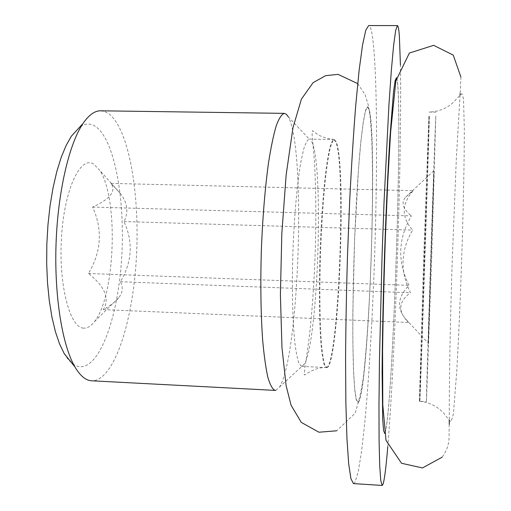 <?xml version="1.0" encoding="UTF-8"?>
<svg xmlns="http://www.w3.org/2000/svg" width="511" height="511" viewBox="0 0 511 511"><rect width="100%" height="100%" fill="white"/><g stroke="black" fill="none" stroke-linecap="round" stroke-linejoin="round"><path stroke-width="0.38" stroke-dasharray="2.56 1.92" d="M387.772 446.742C395.361 354.813 401.895 157.778 400.439 65.121M353.491 483.598L355.094 482.192L358.352 471.251L361.59 451.092L364.682 423.619C368.642 381.864 371.893 328.075 374.046 272.484C377.667 175.893 377.686 72.415 372.321 35.693C371.28 29.07 370.06 25.691 368.661 25.55M326.868 367.594C338.831 366.783 346.854 166.005 336.206 141.79L334.29 139.535C332.84 140.282 331.332 143.751 329.767 149.947C328.196 157.707 326.682 167.953 325.232 180.67C323.099 201.845 321.534 226.034 320.531 253.232C319.42 288.779 319.809 322.339 321.451 343.794C322.364 353.497 323.45 360.517 324.709 364.86L326.868 367.594M358.179 402.106C368.508 393.834 377.718 147.257 369.421 110.861L367.633 107.042L365.544 110.753L363.238 122.468L360.836 142.154L358.498 169.128L354.66 238.541C353.242 276.63 352.628 314.15 352.897 344.535L353.542 370.494L354.711 389.024L356.301 399.545L358.179 402.106M311.665 141.47C324.07 164.453 318.187 342.051 304.288 364.164L301.682 366.368L299.114 363.672C297.491 359.354 296.067 352.36 294.834 342.689C292.586 321.291 291.813 287.789 292.899 252.319C294.164 216.849 297.153 183.475 300.813 162.274L303.623 149.365C305.54 143.221 307.405 139.797 309.212 139.101L288.274 116.776M275.799 390.347L279.408 387.108C299.325 356.633 306.217 148.656 288.357 116.93M100.68 110.804L105.138 111.698L109.437 114.202C129.513 130.759 140.027 195.924 136.348 258.336C132.834 320.736 114.911 378.53 93.13 380.791L91.737 380.797M64.194 353.586C69.522 362.497 75.162 366.885 81.115 366.745C101.414 365.659 118.475 313.716 121.733 256.848C125.169 199.967 114.937 140.921 96.049 126.824C90.849 123.1 85.414 123.183 79.735 127.073M83.523 328.132C69.758 327.864 58.331 284.359 61.55 236.293C64.59 188.189 80.725 155.395 93.73 164.127L99.466 170.022C118.763 197.125 115.492 295.863 94.446 321.63C90.932 326.235 87.292 328.407 83.523 328.132M110.989 183.379L120.436 193.567C127.539 202.816 128.727 212.154 124.013 221.576C133.314 241.895 132.125 261.945 120.443 281.727C123.266 287.501 122.678 292.86 118.673 297.811C115.863 301.42 110.753 305.361 103.331 309.634C109.929 298.628 104.979 286.575 88.486 273.481C101.408 251.572 102.788 229.439 92.612 207.083C110.299 199.028 116.425 191.133 110.989 183.379L387.114 190.066M92.612 207.083L411.406 215.891C398.024 238.528 397.219 261.689 408.998 285.374C397.507 297.147 396.523 308.503 406.041 319.439L408.634 322.498C397.615 311.589 398.235 301.682 410.493 292.777C399.877 271.373 400.592 250.479 412.652 230.11C401.237 217.277 401.416 204.138 413.188 190.692L405.747 197.022C400.867 202.471 402.751 208.763 411.406 215.891M387.357 190.066L413.188 190.692M88.486 273.481L408.998 285.374M103.331 309.634L382.771 321.413M383.014 321.419L408.634 322.498M120.443 281.727L383.454 291.749M383.678 291.755L410.493 292.777M124.013 221.576L385.46 229.305M385.684 229.311L412.652 230.11M428.339 343.616C427.899 346.209 433.13 186.924 433.992 171.447L428.339 343.616M426.442 401.518L431.744 256.918L435.819 115.773C434.114 150.707 426.129 393.636 426.442 401.518M384.975 432.619C392.295 415.302 402.298 132.598 397.615 83.759L396.498 78.177L395.029 81.6L393.253 94.835L391.254 118.06L389.146 150.604L385.217 235.833L383.704 282.442L382.158 366.087L382.733 418.963L383.691 430.645L384.975 432.619M419.384 401.154C420.151 393.336 428.244 150.592 428.921 115.671L423.721 256.65L419.384 401.154M384.706 433.417L384.955 433.092C392.295 415.615 402.317 132.368 397.628 83.312C397.309 79.984 396.932 78.106 396.491 77.685M358.166 402.579C368.527 394.179 377.763 146.996 369.44 110.414L367.652 106.569L365.55 110.274L363.238 122.014L360.83 141.764C359.22 158.704 357.732 178.709 356.365 201.768L354.634 238.484L352.826 312.668C352.737 335.273 352.967 354.679 353.51 370.897L354.685 389.478L356.276 400.024L358.166 402.579M326.408 367.569C338.429 366.757 346.452 165.998 335.759 141.783L333.849 139.529C332.399 140.238 330.885 143.68 329.308 149.851L326.97 162.811C323.891 184.101 321.272 217.616 320.027 253.213C318.915 288.824 319.311 322.428 320.972 343.877C321.892 353.574 322.99 360.574 324.255 364.892L326.408 367.569M419.857 401.173L424.258 256.669L429.381 115.684C428.64 150.598 420.553 393.355 419.857 401.173M334.341 139.535C324.977 138.347 318.385 135.837 314.572 132.01L312.432 130.675L312.106 134.744L314.348 160.269C315.792 184.222 316.168 211.931 315.479 243.402C314.591 274.861 312.764 303.898 309.998 330.502C308.427 344.273 306.696 356.716 304.812 367.824L304.339 374.985C305.278 375.074 314.029 367.339 325.379 367.575L326.785 367.594M357.713 83.612L365.103 94.624L368.501 105.79L370.347 118.392L371.772 139.58C372.947 170.891 372.621 212.729 371.267 255.34C369.785 297.926 367.32 339.674 364.075 370.584C362.816 384.317 359.814 398.574 355.062 413.342L336.692 430.792M334.29 139.535L309.212 139.101M326.733 367.594L301.682 366.368M304.288 364.164L279.408 387.108M406.041 319.439L428.378 343.271M405.747 197.022L434.095 170.527M436.043 112.177L428.946 112.075C438.725 111.692 446.978 108.364 453.704 102.085C458.367 96.86 461.101 94.069 461.906 93.705L463.509 98.566L464.32 128.976C464.307 158.397 463.483 200.855 462.085 246.423C460.628 292.126 458.706 337.33 456.757 371.146L453.398 414.063L451.041 421.76C450.268 421.383 447.821 418.515 443.695 413.156C437.39 406.296 429.278 402.323 419.365 401.25L426.455 401.62M460.903 76.976L460.143 93.532M460.034 95.135L456.297 159.649L452.171 261.951C450.114 324.357 449.137 385.153 449.271 420.214M449.265 424.437C448.517 435.672 451.334 444.212 442.156 457.173M120.436 193.567L99.466 170.022M118.673 297.811L94.446 321.63"/><path stroke-width="0.77" d="M382.177 485.45L380.778 480.621L379.718 465.777L379.085 440.488L378.977 405.07L379.443 360.753L382.075 255.27L384.1 200.759L388.897 105.598L391.349 70.256L393.649 45.064L395.693 30.328L397.411 25.601L368.661 25.55L365.767 30.251L362.561 44.93L359.156 70.007L355.745 105.177C353.523 133.288 351.517 164.855 349.728 199.878L347.544 254.127C346.439 290.97 345.787 325.973 345.577 359.144L345.87 403.294L346.95 438.61L348.681 463.86L350.916 478.718L353.491 483.598L382.177 485.45L383.116 483.994C384.572 479.043 386.124 466.626 387.772 446.742M400.439 65.121L399.347 35.776C398.848 29.133 398.203 25.742 397.411 25.601M275.799 390.347L275.161 390.398C272.599 389.401 270.191 385.128 267.93 377.591C265.816 368.144 264.053 355.65 262.654 340.122C260.84 314.22 260.393 284.601 261.3 251.271C262.597 217.948 265.011 188.425 268.531 162.696C270.958 147.296 273.538 134.955 276.272 125.661C279.025 118.29 281.714 114.189 284.333 113.365L286.358 114.247L288.274 116.776M275.161 390.398L91.737 380.797C85.829 380.523 80.208 375.879 74.881 366.866C62.399 345.557 54.287 296.731 56.025 244.469C57.749 192.206 69.074 144.025 82.942 123.592C88.85 114.949 94.765 110.683 100.68 110.804L284.333 113.365M74.881 366.866L64.194 353.586L59.532 343.877L55.405 331.658L51.95 317.171L49.292 300.736L47.51 282.762L46.68 263.727L46.833 244.169L47.977 224.636L50.059 205.703L53.029 187.882L56.772 171.658L61.173 157.433L66.098 145.514L71.399 136.13L79.735 127.073M396.491 77.685L395.15 80.566L393.547 91.654L389.829 138.724C387.868 171.191 385.99 212.154 384.508 255.385C383.129 298.616 382.292 339.611 382.094 372.123L382.701 419.307L383.563 430.466L384.706 433.417M336.692 430.792L318.928 432.217L301.292 422.399L291.046 405.197L286.109 385.62L281.976 347.697L280.398 294.873L281.829 233.329L286.154 174.877L292.95 127.833L301.394 99.147L313.09 82.661L325.641 75.654L338.052 74.376L357.713 83.612M71.399 136.13L82.942 123.592M460.143 93.532L460.034 95.135M449.271 420.214L449.265 424.437M442.156 457.173L422.476 467.935L401.55 463.279L386.022 440.38L382.796 405.038L382.579 350.808C383.078 315.504 384.004 277.843 385.364 237.832L387.792 181.06L390.615 132.221L395.853 80.917L409.388 53.042L433.66 45.332L453.238 55.118L460.903 76.976"/></g></svg>
